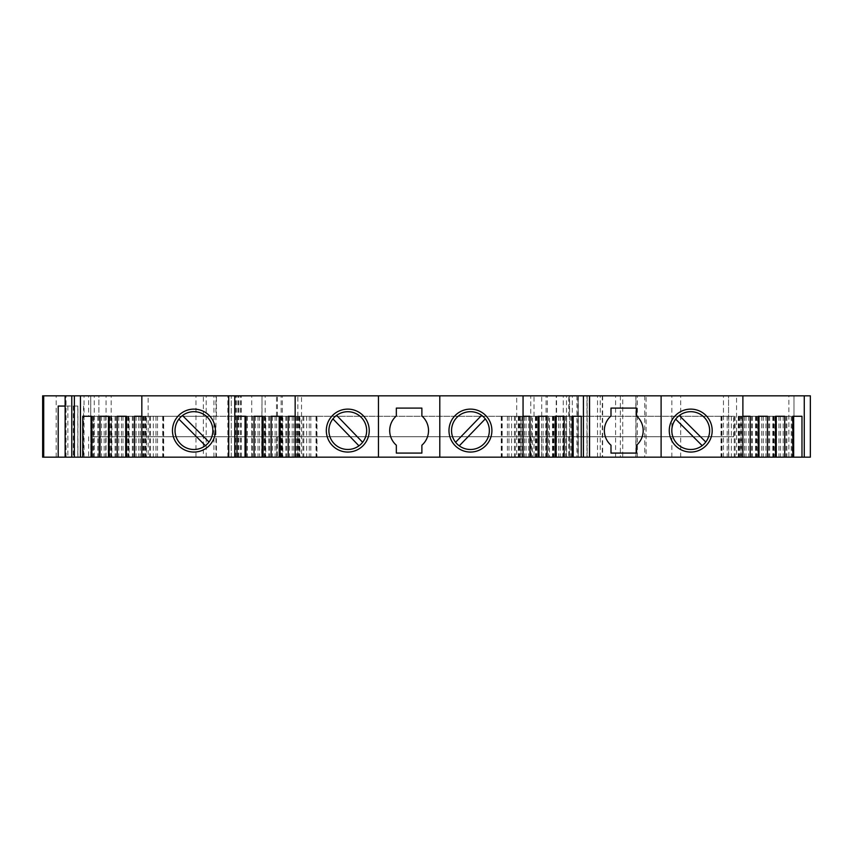 <?xml version="1.0" encoding="UTF-8"?>
<svg xmlns="http://www.w3.org/2000/svg" width="853" height="853" viewBox="0 0 853 853"><rect width="100%" height="100%" fill="white"/><g stroke="black" fill="none" stroke-linecap="round" stroke-linejoin="round"><path stroke-width="0.64" stroke-dasharray="4.26 3.2" d="M604.35 430.584A19.427 19.427 0 0 0 610.993 445.213L610.993 453.082L636.551 453.082L636.551 445.213A19.427 19.427 0 0 0 636.551 415.965L636.551 408.097L610.993 408.097L610.993 415.965A19.427 19.427 0 0 0 604.35 430.584M671.812 430.584A18.915 18.915 0 0 0 690.727 449.499A18.915 18.915 0 0 0 709.643 430.584A18.915 18.915 0 0 0 690.727 411.679A18.915 18.915 0 0 0 671.812 430.584M175.025 430.584A18.915 18.915 0 0 0 193.94 449.499A18.915 18.915 0 0 0 212.845 430.584A18.915 18.915 0 0 0 193.94 411.679A18.915 18.915 0 0 0 175.025 430.584M215.404 430.584A21.464 21.464 0 0 0 193.94 409.12A21.464 21.464 0 0 0 172.466 430.584A21.464 21.464 0 0 0 193.94 452.058A21.464 21.464 0 0 0 215.404 430.584M712.191 430.584A21.464 21.464 0 0 0 690.727 409.12A21.464 21.464 0 0 0 669.264 430.584A21.464 21.464 0 0 0 690.727 452.058A21.464 21.464 0 0 0 712.191 430.584M347.779 449.499A18.915 18.915 0 0 0 366.694 430.584A18.915 18.915 0 0 0 347.779 411.679A18.915 18.915 0 0 0 328.863 430.584A18.915 18.915 0 0 0 347.779 449.499M347.779 409.12A21.464 21.464 0 0 0 326.315 430.584A21.464 21.464 0 0 0 347.779 452.058A21.464 21.464 0 0 0 369.242 430.584A21.464 21.464 0 0 0 347.779 409.12M470.44 409.12A21.464 21.464 0 0 0 448.977 430.584A21.464 21.464 0 0 0 470.44 452.058A21.464 21.464 0 0 0 491.904 430.584A21.464 21.464 0 0 0 470.44 409.12M58.196 406.06L77.911 406.06L77.911 457.165L73.315 457.165L203.334 457.165L203.334 395.835L65.137 395.835L203.334 395.835M77.911 406.06L65.137 406.06M216.427 436.725L206.202 436.725L216.427 436.725L216.427 457.165L206.202 457.165L728.569 457.165L728.569 416.275L733.687 416.275L90.717 416.275L90.717 436.725L733.687 436.725L90.717 436.725L93.713 436.725L90.717 436.725L90.717 416.275L541.708 416.275L530.747 416.275L530.747 395.835L646.084 395.835L646.084 457.165L587.152 457.165L728.569 457.165L728.569 395.835L587.152 395.835L587.152 457.165L576.927 457.165L646.084 457.165M277.396 416.275L277.396 395.835L297.846 395.835L276.511 395.835L530.747 395.835M88.648 416.275L98.873 416.275L98.873 395.835L88.648 395.835L216.427 395.835L98.873 395.835L98.873 416.275L88.648 416.275L88.648 395.835M297.846 436.725L297.846 457.165L587.152 457.165L587.152 436.725M622.754 395.835L602.303 395.835L622.754 395.835L622.754 457.165L602.303 457.165L622.754 457.165M602.303 395.835L602.303 457.165M646.084 395.835L587.152 395.835L587.152 416.275L728.569 416.275L728.569 395.835L569.516 395.835L569.516 457.165M134.518 416.275L163.68 416.275L163.68 457.165L143.688 457.165L148.155 457.165L148.155 395.835L141.833 395.835L148.155 395.835M163.68 416.275L141.833 416.275M146.417 457.165L126.425 457.165L146.417 457.165L146.417 416.275L126.425 416.275L146.417 416.275M129.155 457.165L109.163 457.165L129.155 457.165L129.155 416.275L109.163 416.275L129.155 416.275M111.892 457.165L91.9 457.165L111.892 457.165L111.892 416.275L91.9 416.275L111.892 416.275M288.218 416.275L316.985 416.275L316.985 457.165L297.185 457.165L301.514 457.165L301.514 395.835L295.159 395.835L301.514 395.835M316.985 416.275L295.159 416.275M299.904 457.165L280.115 457.165L299.904 457.165L299.904 416.275L280.115 416.275L299.904 416.275M282.823 457.165L263.033 457.165L282.823 457.165L282.823 416.275L263.033 416.275L282.823 416.275M265.741 457.165L245.952 457.165L265.741 457.165L265.741 416.275L245.952 416.275L265.741 416.275M546.08 457.165L546.08 395.835L569.516 395.835M42.65 457.165L216.427 457.165M42.65 395.835L546.08 395.835M67.867 406.06L67.867 457.165L65.137 457.165L203.334 457.165M470.44 449.499A18.915 18.915 0 0 0 489.355 430.584A18.915 18.915 0 0 0 470.44 411.679A18.915 18.915 0 0 0 451.536 430.584A18.915 18.915 0 0 0 470.44 449.499M277.396 395.835L810.35 395.835L810.35 457.165L793.994 457.165L793.994 395.835L793.994 457.165L788.886 457.165L788.886 395.835M261.658 395.835L228.711 395.835L261.999 395.835L261.658 457.165L228.711 457.165L261.658 457.165M516.705 395.835L523.06 395.835L516.705 395.835L516.705 457.165L523.06 457.165L501.244 457.165L516.705 457.165M577.886 395.835L556.22 395.835L577.886 395.835L577.886 457.165L589.508 457.165L556.22 457.165L577.886 457.165M736.555 395.835L742.888 395.835L736.555 395.835L736.555 457.165L742.888 457.165L742.888 395.835M90.727 416.275L90.727 395.835M90.727 436.725L90.727 457.165L788.886 457.165M277.396 436.725L277.396 457.165L90.727 457.165M90.77 457.165L90.77 395.835M792.117 457.165L772.818 457.165L792.117 457.165L792.117 416.275L792.81 416.275L772.818 416.275L792.117 416.275M774.855 457.165L755.555 457.165L774.855 457.165L774.855 416.275L775.548 416.275L755.555 416.275L774.855 416.275M757.592 457.165L738.293 457.165L757.592 457.165L757.592 416.275L758.285 416.275L738.293 416.275L757.592 416.275M742.888 416.275L741.022 416.275L741.022 457.165L721.03 457.165L742.888 457.165M741.022 457.165L736.555 457.165M572.267 457.165L552.477 457.165L572.267 457.165M555.186 457.165L535.396 457.165L555.186 457.165M538.115 457.165L518.315 457.165L538.115 457.165M296.29 416.275L296.29 457.165L295.159 457.165L301.514 457.165M296.29 457.165L316.985 457.165M142.984 416.275L142.984 457.165L141.833 457.165L148.155 457.165M142.984 457.165L163.68 457.165M530.001 416.275L501.244 416.275L521.034 416.275L521.034 457.165M521.034 416.275L523.06 416.275M67.867 457.165L77.911 457.165M277.396 457.165L297.846 457.165M295.159 457.165L295.159 395.835M297.185 416.275L297.185 457.165M240.333 457.165L240.333 395.835M261.999 457.165L261.999 395.835M141.833 457.165L141.833 395.835M143.688 416.275L143.688 457.165M74.36 457.165L74.36 395.835M111.167 457.165L111.167 395.835M94.267 457.165L94.267 395.835M195.977 457.165L195.977 395.835M231.248 457.165L231.248 395.835L231.248 457.165M251.72 457.165L251.72 395.835M566.499 457.165L566.499 395.835M586.971 457.165L586.971 395.835L586.971 457.165M597.526 457.165L597.526 395.835M600.267 457.165L600.267 395.835M615.599 457.165L615.599 395.835M636.039 457.165L636.039 395.835L636.039 457.165M661.107 457.165L661.107 395.835M589.551 457.165L589.551 395.835M556.561 457.165L556.561 395.835M556.22 457.165L556.22 395.835M523.06 457.165L523.06 395.835M439.796 457.165L439.796 395.835M378.465 457.165L378.465 395.835M236.985 416.275L245.046 416.275M251.656 416.275L251.656 457.165M254.055 416.275L262.127 416.275M268.738 416.275L268.738 457.165M271.137 416.275L279.208 416.275M285.819 416.275L285.819 457.165M302.9 416.275L302.9 457.165M566.563 416.275L552.477 416.275L566.563 416.275L566.563 457.165M581.234 416.275L573.173 416.275M549.481 416.275L535.396 416.275L549.481 416.275L549.481 457.165M564.164 416.275L556.092 416.275M532.4 416.275L518.315 416.275L532.4 416.275L532.4 457.165M547.082 416.275L539.011 416.275M521.94 416.275L521.94 457.165M515.329 416.275L515.329 457.165M82.73 416.275L91.196 416.275M97.807 416.275L97.807 457.165M99.993 416.275L108.459 416.275M115.07 416.275L115.07 457.165M117.256 416.275L125.722 416.275M132.332 416.275L132.332 457.165M149.595 416.275L149.595 457.165M786.903 416.275L786.903 457.165M793.514 416.275L801.98 416.275M769.641 416.275L769.641 457.165M776.251 416.275L784.717 416.275M752.378 416.275L752.378 457.165M758.989 416.275L767.455 416.275M741.022 416.275L750.192 416.275M735.115 416.275L735.115 457.165M741.726 416.275L741.726 457.165M98.873 436.725L206.202 436.725L98.873 436.725L98.873 457.165L98.873 436.725M568.748 436.725L568.748 457.165M541.708 436.725L541.708 457.165M276.511 436.725L276.511 457.165M98.873 416.275L216.427 416.275L98.873 416.275M530.747 416.275L587.152 416.275M276.511 416.275L276.511 395.835M541.708 416.275L541.708 395.835M568.748 416.275L568.748 395.835M362.632 442.291L336.604 415.336M332.926 418.887L358.953 445.842M485.293 418.887L459.266 445.842M455.587 442.291L481.625 415.336M208.996 442.035L182.489 415.528M178.885 419.143L205.381 445.65M705.783 442.035L679.287 415.528M675.672 419.143L702.168 445.65M396.336 445.213L396.336 453.082L421.883 453.082L421.883 445.213A19.427 19.427 0 0 0 421.883 415.965L421.883 408.097L396.336 408.097L396.336 415.965A19.427 19.427 0 0 0 396.336 445.213M77.815 406.06L77.815 457.165M534.031 416.275L534.031 395.835M295.106 436.725L295.106 457.165M635.858 395.835L635.858 457.165M206.202 457.165L206.202 395.835M162.731 416.275L162.731 457.165M145.468 416.275L145.468 457.165M128.217 416.275L128.217 457.165M110.954 416.275L110.954 457.165M316.036 416.275L316.036 457.165M298.955 416.275L298.955 457.165M281.885 416.275L281.885 457.165M264.803 416.275L264.803 457.165M569.623 457.165L569.623 395.835M563.247 457.165L563.247 395.835M42.682 457.165L42.682 395.835M71.78 457.165L71.78 395.835M83.541 406.06L83.541 457.165M733.687 436.725L733.687 416.275M106.049 457.165L106.049 395.835M227.826 457.165L227.826 395.835M236.676 457.165L236.676 395.835M213.954 457.165L213.954 395.835M56.181 457.165L56.181 395.835M66.054 457.165L66.054 395.835M84.052 457.165L84.052 395.835M215.926 457.165L215.926 395.835M235.673 457.165L235.673 395.835M241.196 457.165L241.196 395.835M238.765 457.165L238.765 395.835M265.198 457.165L265.198 395.835M281.127 457.165L281.127 395.835M547.317 457.165L547.317 395.835M572.31 457.165L572.31 395.835M578.185 457.165L578.185 395.835M583.121 457.165L583.121 395.835M637.404 457.165L637.404 395.835M671.865 457.165L671.865 395.835M680.715 457.165L680.715 395.835M723.461 457.165L723.461 395.835M246.453 416.275L246.453 457.165M258.032 416.275L258.032 457.165M259.579 416.275L259.579 457.165M265.422 416.275L265.422 457.165M255.399 416.275L255.399 457.165M252.573 416.275L252.573 457.165M247.349 416.275L247.349 457.165M263.524 416.275L263.524 457.165M275.114 416.275L275.114 457.165M276.649 416.275L276.649 457.165M282.503 416.275L282.503 457.165M272.48 416.275L272.48 457.165M269.655 416.275L269.655 457.165M264.419 416.275L264.419 457.165M280.605 416.275L280.605 457.165M292.195 416.275L292.195 457.165M293.731 416.275L293.731 457.165M299.584 416.275L299.584 457.165M289.551 416.275L289.551 457.165M286.725 416.275L286.725 457.165M281.501 416.275L281.501 457.165M297.686 416.275L297.686 457.165M309.266 416.275L309.266 457.165M310.812 416.275L310.812 457.165M316.655 416.275L316.655 457.165M306.632 416.275L306.632 457.165M303.807 416.275L303.807 457.165M298.582 416.275L298.582 457.165M571.766 416.275L571.766 457.165M570.87 416.275L570.87 457.165M565.646 416.275L565.646 457.165M562.82 416.275L562.82 457.165M552.797 416.275L552.797 457.165M553.416 416.275L553.416 457.165M558.64 416.275L558.64 457.165M560.186 416.275L560.186 457.165M554.695 416.275L554.695 457.165M553.8 416.275L553.8 457.165M548.564 416.275L548.564 457.165M545.749 416.275L545.749 457.165M535.716 416.275L535.716 457.165M536.334 416.275L536.334 457.165M541.57 416.275L541.57 457.165M543.105 416.275L543.105 457.165M537.614 416.275L537.614 457.165M536.718 416.275L536.718 457.165M531.494 416.275L531.494 457.165M528.668 416.275L528.668 457.165M518.645 416.275L518.645 457.165M519.264 416.275L519.264 457.165M524.488 416.275L524.488 457.165M526.024 416.275L526.024 457.165M520.533 416.275L520.533 457.165M519.637 416.275L519.637 457.165M514.412 416.275L514.412 457.165M511.587 416.275L511.587 457.165M501.564 416.275L501.564 457.165M502.182 416.275L502.182 457.165M507.407 416.275L507.407 457.165M508.953 416.275L508.953 457.165M92.593 416.275L92.593 457.165M104.183 416.275L104.183 457.165M105.719 416.275L105.719 457.165M111.572 416.275L111.572 457.165M101.539 416.275L101.539 457.165M98.724 416.275L98.724 457.165M93.489 416.275L93.489 457.165M109.856 416.275L109.856 457.165M121.446 416.275L121.446 457.165M122.981 416.275L122.981 457.165M128.835 416.275L128.835 457.165M118.802 416.275L118.802 457.165M115.987 416.275L115.987 457.165M110.751 416.275L110.751 457.165M127.118 416.275L127.118 457.165M138.708 416.275L138.708 457.165M140.244 416.275L140.244 457.165M146.098 416.275L146.098 457.165M136.064 416.275L136.064 457.165M133.239 416.275L133.239 457.165M128.014 416.275L128.014 457.165M144.381 416.275L144.381 457.165M155.971 416.275L155.971 457.165M157.506 416.275L157.506 457.165M163.36 416.275L163.36 457.165M153.327 416.275L153.327 457.165M150.501 416.275L150.501 457.165M145.277 416.275L145.277 457.165M773.767 416.275L773.767 457.165M773.138 416.275L773.138 457.165M778.992 416.275L778.992 457.165M780.527 416.275L780.527 457.165M791.221 416.275L791.221 457.165M785.997 416.275L785.997 457.165M783.171 416.275L783.171 457.165M756.504 416.275L756.504 457.165M755.886 416.275L755.886 457.165M761.729 416.275L761.729 457.165M763.264 416.275L763.264 457.165M773.959 416.275L773.959 457.165M768.734 416.275L768.734 457.165M765.909 416.275L765.909 457.165M739.242 416.275L739.242 457.165M738.623 416.275L738.623 457.165M744.466 416.275L744.466 457.165M746.012 416.275L746.012 457.165M756.696 416.275L756.696 457.165M751.472 416.275L751.472 457.165M748.646 416.275L748.646 457.165M721.979 416.275L721.979 457.165M721.361 416.275L721.361 457.165M727.204 416.275L727.204 457.165M728.75 416.275L728.75 457.165M740.329 416.275L740.329 457.165M739.434 416.275L739.434 457.165M734.209 416.275L734.209 457.165M731.384 416.275L731.384 457.165M602.655 395.835L602.655 457.165M620.355 395.835L620.355 457.165M578.302 395.835L578.302 457.165M644.719 395.835L644.719 457.165M534.031 436.725L534.031 457.165M295.106 416.275L295.106 395.835M73.518 406.06L73.518 457.165M93.713 436.725L93.713 416.275M238.04 457.165L238.04 395.835M241.292 457.165L241.292 395.835M282.364 457.165L282.364 395.835M552.477 416.275L552.477 457.165M535.396 416.275L535.396 457.165M518.315 416.275L518.315 457.165M501.244 416.275L501.244 457.165M772.818 416.275L772.818 457.165M755.555 416.275L755.555 457.165M738.293 416.275L738.293 457.165M721.03 416.275L721.03 457.165M88.648 436.725L88.648 457.165M576.927 395.835L576.927 457.165M530.747 436.725L530.747 457.165M216.427 416.275L216.427 395.835M297.846 416.275L297.846 395.835M73.315 406.06L73.315 457.165"/><path stroke-width="1.28" d="M604.35 430.584A19.427 19.427 0 0 0 610.993 445.213L610.993 453.082L636.551 453.082L636.551 445.213A19.427 19.427 0 0 0 636.551 415.965L636.551 408.097L610.993 408.097L610.993 415.965A19.427 19.427 0 0 0 604.35 430.584M702.168 445.65A18.915 18.915 0 0 1 675.672 419.143L702.168 445.65A18.915 18.915 0 0 0 705.783 442.035L679.287 415.528A18.915 18.915 0 0 1 705.783 442.035M205.381 445.65A18.915 18.915 0 0 1 178.885 419.143L205.381 445.65A18.915 18.915 0 0 0 208.996 442.035L182.489 415.528A18.915 18.915 0 0 1 208.996 442.035M215.404 430.584A21.464 21.464 0 0 0 193.94 409.12A21.464 21.464 0 0 0 172.466 430.584A21.464 21.464 0 0 0 193.94 452.058A21.464 21.464 0 0 0 215.404 430.584M712.191 430.584A21.464 21.464 0 0 0 690.727 409.12A21.464 21.464 0 0 0 669.264 430.584A21.464 21.464 0 0 0 690.727 452.058A21.464 21.464 0 0 0 712.191 430.584M358.953 445.842A18.915 18.915 0 0 1 332.926 418.887L358.953 445.842A18.915 18.915 0 0 0 362.632 442.291L336.604 415.336A18.915 18.915 0 0 1 362.632 442.291M347.779 409.12A21.464 21.464 0 0 0 326.315 430.584A21.464 21.464 0 0 0 347.779 452.058A21.464 21.464 0 0 0 369.242 430.584A21.464 21.464 0 0 0 347.779 409.12M470.44 409.12A21.464 21.464 0 0 0 448.977 430.584A21.464 21.464 0 0 0 470.44 452.058A21.464 21.464 0 0 0 491.904 430.584A21.464 21.464 0 0 0 470.44 409.12M42.65 457.165L42.65 395.835L65.137 395.835L65.137 457.165L42.65 457.165M470.44 449.499A18.915 18.915 0 0 0 485.293 418.887L459.266 445.842A18.915 18.915 0 0 0 470.44 449.499M481.625 415.336A18.915 18.915 0 0 0 455.587 442.291L481.625 415.336A18.915 18.915 0 0 1 485.293 418.887M459.266 445.842A18.915 18.915 0 0 1 455.587 442.291M65.137 406.06L58.196 406.06L58.196 457.165M801.98 457.165L801.98 416.275L792.81 416.275L792.81 457.165L810.35 457.165L810.35 395.835L65.137 395.835M792.81 457.165L295.159 457.165L295.159 395.835M295.159 416.275L288.218 416.275L288.218 457.165L295.159 457.165M288.218 457.165L141.833 457.165L141.833 395.835M141.833 416.275L134.518 416.275L134.518 457.165L141.833 457.165M134.518 457.165L65.137 457.165M523.06 416.275L530.001 416.275L530.001 457.165M539.011 457.165L539.011 416.275L538.115 416.275L538.115 457.165M538.115 416.275L547.082 416.275L547.082 457.165M556.092 457.165L556.092 416.275L555.186 416.275L555.186 457.165M555.186 416.275L564.164 416.275L564.164 457.165M573.173 457.165L573.173 416.275L572.267 416.275L572.267 457.165M572.267 416.275L581.234 416.275L581.234 457.165M583.431 457.165L583.431 395.835M378.465 457.165L378.465 395.835M234.788 457.165L234.788 395.835M245.046 457.165L245.046 416.275L236.985 416.275L236.985 457.165M245.952 416.275L245.952 457.165M262.127 457.165L262.127 416.275L254.055 416.275L254.055 457.165M263.033 416.275L263.033 457.165M279.208 457.165L279.208 416.275L271.137 416.275L271.137 457.165M280.115 416.275L280.115 457.165M228.721 457.165L228.721 395.835L228.711 457.165M80.449 457.165L80.449 395.835M91.196 457.165L91.196 416.275L82.73 416.275L82.73 457.165M91.9 416.275L91.9 457.165M108.459 457.165L108.459 416.275L99.993 416.275L99.993 457.165M109.163 416.275L109.163 457.165M125.722 457.165L125.722 416.275L117.256 416.275L117.256 457.165M126.425 416.275L126.425 457.165M74.36 457.165L74.36 395.835M804.272 457.165L804.272 395.835M750.192 457.165L750.192 416.275L742.888 416.275M767.455 457.165L767.455 416.275L758.285 416.275L758.285 457.165M784.717 457.165L784.717 416.275L775.548 416.275L775.548 457.165M742.888 457.165L742.888 395.835M661.107 457.165L661.107 395.835M589.551 457.165L589.551 395.835L589.508 457.165M589.498 457.165L589.498 395.835M523.06 457.165L523.06 395.835M439.796 457.165L439.796 395.835M396.336 453.082L421.883 453.082L421.883 445.213A19.427 19.427 0 0 0 421.883 415.965L421.883 408.097L396.336 408.097L396.336 415.965A19.427 19.427 0 0 0 396.336 445.213L396.336 453.082M792.81 416.275L793.514 416.275L793.514 457.165M775.548 416.275L776.251 416.275L776.251 457.165M758.285 416.275L758.989 416.275L758.989 457.165M336.604 415.336A18.915 18.915 0 0 0 332.926 418.887M182.489 415.528A18.915 18.915 0 0 0 178.885 419.143M679.287 415.528A18.915 18.915 0 0 0 675.672 419.143M43.716 457.165L43.716 395.835M71.78 457.165L71.78 395.835"/></g></svg>
